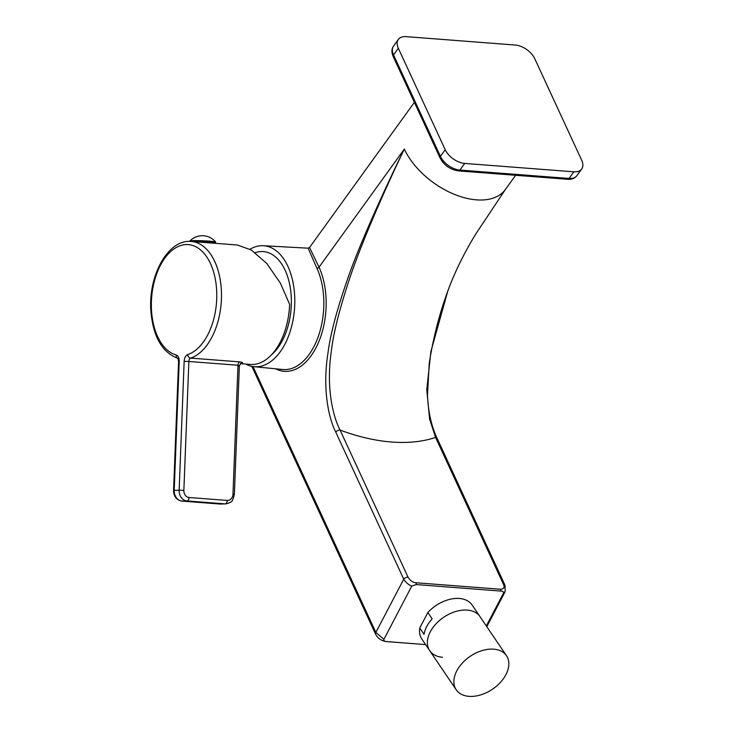 <?xml version="1.0" encoding="UTF-8"?>
<svg xmlns="http://www.w3.org/2000/svg" width="733" height="733" viewBox="0 0 733 733"><rect width="100%" height="100%" fill="white"/><g stroke="black" fill="none" stroke-linecap="round" stroke-linejoin="round"><path stroke-width="1.1" d="M383.918 639.323L375.864 632.432A3.372 1.887 -24.8 0 0 375.534 634.054L375.534 634.054C377.678 638.278 381.233 640.779 386.172 641.567L425.598 644.6L386.456 641.558C384.339 641.329 383.496 640.578 383.918 639.323L411.772 586.079L416.271 584.577L500.868 591.073C502.801 591.11 503.681 591.788 503.507 593.125L505.147 591.623L505.028 585.319L437.051 438.215A3.372 1.887 -24.8 0 0 435.594 437.418L429.593 419.065L426.78 389.644L430.922 351.437L447.845 290.909M486.318 625.964L503.507 593.125M253.013 366.555L375.864 632.432L403.727 579.189C405.835 582.506 408.519 584.806 411.772 586.079M515.647 175.288L505.394 189.49A62.406 36.604 -144.2 0 1 454.936 194.584A62.406 36.604 -144.2 0 1 404.323 149.074C379.648 199.385 358.868 246.847 348.239 277.129C337.116 308.804 330.372 334.028 328.017 352.793C322.401 387.528 328.21 417.453 335.751 432.085L403.727 579.189A3.372 1.887 155.2 0 1 408.052 577.192C410.168 580.6 412.78 582.46 415.895 582.753L500.483 589.25C503.809 589.02 504.835 587.445 503.562 584.522A3.372 1.887 -24.8 0 1 505.028 585.319M245.683 364.054A60.665 35.459 -85.6 0 0 254.049 366.683A60.665 35.459 -85.6 0 0 280.208 351.831A60.665 35.459 -85.6 0 0 293.631 285.879A60.665 35.459 -85.6 0 0 263.339 245.711A60.665 35.459 -85.6 0 0 250.017 249.238M263.339 245.711L308.098 248.185L316.876 268.196A61.288 35.825 94.4 0 1 309.106 354.497A61.288 35.825 94.4 0 1 282.672 369.496L254.049 366.683M308.098 248.185L309.555 247.488L319.02 267.188A62.974 36.806 94.4 0 1 318.489 342.458A62.974 36.806 94.4 0 1 275.663 368.809M316.876 268.196A1.686 0.944 155.2 0 0 319.02 267.188L404.323 149.074C379.987 199.852 359.876 247.763 349.769 278.109C339.205 309.867 332.974 334.954 331.059 353.37C326.304 387.519 332.663 415.868 340.085 430.079A3.372 1.887 155.2 0 0 335.751 432.085M255.176 252.601L257.237 252.097A54.81 32.041 94.4 0 1 291.285 305.148A54.81 32.041 94.4 0 1 271.76 354.552M240.406 363.65L250.494 364.42A59.034 34.506 -85.6 0 0 289.636 304.397L280.409 283.176L266.803 263.486L251.327 250.008L237.318 245.005L191.313 241.469A59.034 34.506 94.4 0 1 221.412 299.165A59.034 34.506 94.4 0 1 190.626 358.107A3.372 2.657 -108.4 0 1 187.675 354.598A55.653 32.527 -85.6 0 0 212.515 268.644A55.653 32.527 -85.6 0 0 157.989 270.486A55.653 32.527 -85.6 0 0 176.204 354.983A3.372 2.721 -74.7 0 0 177.853 358.391M239.746 361.882L190.626 358.107A3.372 1.97 -85.6 0 0 188.867 361.479L237.987 365.254A3.372 1.97 94.4 0 1 239.746 361.882C242.843 362.304 243.411 362.753 241.432 363.211A3.372 2.712 -98.4 0 0 241.111 363.211M187.675 354.598A6.744 3.94 -85.6 0 0 184.157 361.332L188.867 361.479L183.864 490.35A6.744 5.461 88.1 0 0 189.059 497.505L227.267 500.437A6.744 5.461 88.1 0 0 232.984 494.124L237.987 365.254C239.517 365.547 239.764 365.914 238.72 366.353M215.557 241.917A17.189 17.189 0 0 0 189.975 240.928A12.818 0.669 -177.8 0 1 197.223 240.635A12.818 0.669 -177.8 0 1 210.279 241.203A12.818 0.669 2.2 0 1 215.557 241.917A12.818 0.669 2.2 0 1 215.575 241.954L215.529 242.962A12.818 0.669 2.2 0 0 210.243 242.211A12.818 0.669 -177.8 0 0 193.512 241.643M215.529 242.962A12.818 0.669 2.2 0 1 214.045 243.219M189.975 240.928A12.818 0.669 -177.8 0 0 189.957 240.955L189.939 241.414M506.485 655.723L472.125 605.027A30.355 19.855 145.9 0 0 459.344 598.467A30.355 19.855 -34.1 0 0 427.861 612.522L419.743 628.034A30.355 19.855 -34.1 0 0 421.869 639.094L429.74 650.712A30.355 19.855 -34.1 0 1 435.915 623.948A30.355 19.855 -34.1 0 1 467.214 610.085A30.355 19.855 -34.1 0 1 480.005 616.645A30.355 19.855 145.9 0 0 467.214 610.085A30.355 19.855 -34.1 0 0 435.915 623.948A30.355 19.855 -34.1 0 0 429.74 650.712L456.228 689.79A30.355 19.855 145.9 0 0 469.01 696.35A30.355 19.855 -34.1 0 0 500.318 682.487A30.355 19.855 -34.1 0 0 506.485 655.723A30.355 19.855 -34.1 0 0 493.703 649.163A30.355 19.855 145.9 0 0 462.395 663.026A30.355 19.855 145.9 0 0 456.228 689.79M427.861 612.522L432.158 618.863A30.355 19.855 -34.1 0 0 424.041 634.366L419.743 628.034M442.53 657.272A30.355 19.855 -34.1 0 1 429.74 650.712M445.206 149.706A16.868 9.896 35.8 0 0 464.713 163.432L573.866 171.806A16.868 9.896 35.8 0 0 581.681 169.011A16.868 9.896 35.8 0 0 581.654 160.179L534.788 58.759A16.868 9.896 35.8 0 0 515.281 45.034L406.128 36.65A16.868 9.896 35.8 0 0 398.312 39.454A16.868 9.896 35.8 0 0 398.34 48.277L445.206 149.706L440.405 156.349L393.548 54.92A16.868 9.896 -144.2 0 1 393.52 46.097L398.312 39.454M503.562 584.522L435.594 437.418A163.596 95.959 -144.2 0 1 340.085 430.079L408.052 577.192M500.483 589.25A3.372 1.97 94.4 0 1 500.868 591.073M415.895 582.753A3.372 1.97 94.4 0 1 416.271 584.577M240.965 363.275A59.034 34.506 -85.6 0 0 241.432 363.211M219.955 504.02A3.372 1.97 -85.6 0 0 220.083 504.038L181.876 501.097C176.525 500.034 173.748 496.479 173.565 490.459L178.568 361.58L179.209 361.506A6.744 3.94 -85.6 0 0 176.204 354.983M184.157 361.332L179.154 490.212L174.207 490.377L179.209 361.506M183.864 490.35L179.154 490.212A10.115 8.191 88.1 0 0 186.952 500.941L182.004 501.106A10.115 8.191 -91.9 0 1 174.207 490.377L173.565 490.459M232.984 494.124L234.377 494.326L239.361 365.886L240.937 363.229M181.876 501.097A3.372 1.97 -85.6 0 0 182.004 501.106L220.212 504.038L225.15 503.873A10.115 8.191 88.1 0 0 225.892 503.883C232.379 501.812 232.269 502.352 234.377 494.326M189.059 497.505A3.372 1.97 94.4 0 1 186.952 500.941L225.15 503.873A3.372 1.97 94.4 0 0 227.267 500.437M220.945 504.057A10.115 8.191 -91.9 0 1 220.212 504.038A3.372 1.97 -85.6 0 1 220.083 504.038L225.892 503.883M567.635 179.283A3.372 1.97 -85.6 0 0 569.065 178.458A16.868 9.896 -144.2 0 0 576.88 175.654C574.69 178.385 571.612 179.594 567.635 179.283L458.482 170.899A3.372 1.97 -85.6 0 0 459.912 170.074L464.713 163.432M573.866 171.806L569.065 178.458L459.912 170.074A16.868 9.896 -144.2 0 1 440.405 156.349A3.372 1.887 -24.8 0 0 440.075 157.971L393.209 56.551A3.372 1.887 -24.8 0 1 393.548 54.92L398.34 48.277M375.534 634.054L251.831 366.344M414.374 102.354L309.555 247.488M447.597 291.615C454.561 272.52 463.989 253.261 475.9 233.827L505.394 189.49M447.597 291.633C439.287 314.255 433.157 338.197 429.226 363.431L427.495 395.188C428.154 411.552 431.334 425.891 437.051 438.215M486.804 626.688L505.147 591.623M178.568 361.58L178.046 358.446C162.268 352.518 153.234 336.942 150.934 311.717C147.864 276.405 167.765 238.894 191.313 241.469M458.482 170.899C450.273 169.644 444.134 165.337 440.075 157.971M393.209 56.551C391.422 52.391 391.532 48.909 393.52 46.097M576.88 175.654L581.681 169.011"/></g></svg>
